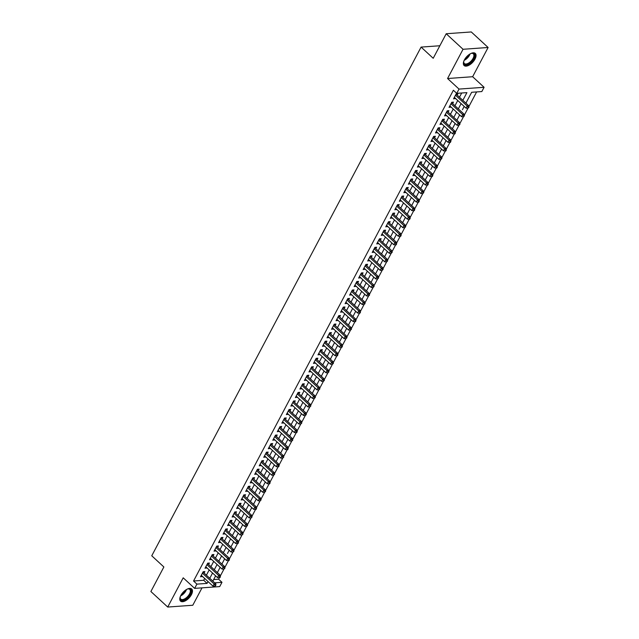 <?xml version="1.0" encoding="UTF-8"?>
<svg xmlns="http://www.w3.org/2000/svg" width="639" height="639" viewBox="0 0 639 639"><rect width="100%" height="100%" fill="white"/><g stroke="black" fill="none" stroke-linecap="round" stroke-linejoin="round"><path stroke-width="0.96" d="M191.42 594.677A8.243 4.106 132.7 0 0 191.724 588.998A8.243 4.106 132.7 0 0 180.845 595.436A8.243 4.106 132.7 0 0 180.541 601.115A8.243 4.106 132.7 0 0 191.42 594.677M474.993 59.1A8.243 4.106 132.7 0 0 475.296 53.42A8.243 4.106 132.7 0 0 464.417 59.858A8.243 4.106 132.7 0 0 464.114 65.537A8.243 4.106 132.7 0 0 474.993 59.1M213.658 579.565L218.618 579.214L221.981 582.321L219.72 586.586L194.647 588.383L196.908 584.118L207.076 583.391L208.042 581.562M439.848 45.752L421.093 47.094L151.755 555.786L163.872 566.977L150.884 591.514L167.722 607.05L192.794 605.253L202.004 587.856M421.093 47.094L433.21 58.285L446.206 33.747L471.278 31.95L488.116 47.486L463.043 49.283L447.564 78.517L459.018 89.077L484.09 87.287L481.83 91.553L471.662 92.28L465.903 103.159M447.564 78.517L472.636 76.72L488.116 47.486M472.636 76.72L484.09 87.287M218.618 579.214L219.401 577.72M220.351 575.931L223.922 569.181M224.872 567.392L228.442 560.651M229.393 558.861L232.963 552.112M233.906 550.323L237.484 543.581M238.427 541.792L241.997 535.043M242.948 533.253L246.518 526.512M247.469 524.715L251.039 517.973M251.99 516.184L255.56 509.443M256.503 507.646L260.073 500.904M261.024 499.115L264.594 492.365M265.544 490.576L269.115 483.835M270.065 482.046L273.636 475.296M274.578 473.507L278.149 466.766M279.099 464.976L282.67 458.227M283.62 456.438L287.191 449.696M288.141 447.899L291.711 441.158M292.662 439.368L296.232 432.627M297.175 430.83L300.745 424.088M301.696 422.299L305.266 415.55M306.217 413.76L309.787 407.019M310.738 405.23L314.308 398.48M315.251 396.691L318.821 389.95M319.772 388.161L323.342 381.411M324.292 379.622L327.863 372.88M328.813 371.083L332.384 364.342M333.326 362.553L336.897 355.811M337.847 354.014L341.418 347.273M342.368 345.483L345.939 338.734M346.889 336.945L350.46 330.203M351.41 328.414L354.98 321.665M355.923 319.875L359.493 313.134M360.444 311.345L364.014 304.595M364.965 302.806L368.535 296.065M369.486 294.267L373.056 287.526M373.999 285.737L377.569 278.995M378.52 277.198L382.09 270.457M383.041 268.668L386.611 261.918M387.561 260.129L391.132 253.387M392.074 251.598L395.653 244.849M396.595 243.06L400.166 236.318M401.116 234.529L404.687 227.78M405.637 225.99L409.208 219.249M410.158 217.452L413.729 210.71M414.671 208.921L418.241 202.18M419.192 200.382L422.762 193.641M423.713 191.852L427.283 185.102M428.234 183.313L431.804 176.572M432.747 174.782L436.317 168.033M437.268 166.244L440.838 159.502M441.789 157.713L445.359 150.964M446.31 149.175L449.88 142.433M450.822 140.636L454.401 133.894M455.343 132.105L458.914 125.364M459.864 123.567L463.435 116.825M464.385 115.036L467.956 108.287M468.906 106.497L476.622 91.928M446.206 33.747L463.043 49.283M204.105 573.063L204.895 571.57L203.202 571.697L200.486 576.817L202.371 576.33M208.626 564.533L209.416 563.039L207.715 563.159L205.007 568.279L206.892 567.799M213.138 555.994L213.929 554.5L212.236 554.62L209.528 559.748L211.413 559.261M217.659 547.463L218.45 545.97L216.757 546.089L214.049 551.209L215.934 550.73M222.18 538.925L222.971 537.431L221.278 537.551L218.562 542.671L220.447 542.191M226.701 530.394L227.492 528.9L225.799 529.02L223.083 534.14L224.968 533.653M231.214 521.855L232.005 520.362L230.312 520.481L227.604 525.601L229.489 525.122M235.735 513.317L236.526 511.831L234.832 511.951L232.125 517.071L234.01 516.584M240.256 504.786L241.047 503.292L239.353 503.412L236.638 508.532L238.523 508.053M244.777 496.247L245.568 494.754L243.874 494.882L241.159 500.002L243.044 499.514M249.29 487.717L250.081 486.223L248.387 486.343L245.68 491.463L247.565 490.984M253.811 479.178L254.602 477.684L252.908 477.804L250.2 482.932L252.085 482.445M258.332 470.647L259.122 469.154L257.429 469.274L254.713 474.394L256.606 473.914M262.853 462.109L263.643 460.615L261.95 460.735L259.234 465.855L261.119 465.376M267.374 453.578L268.164 452.085L266.463 452.204L263.755 457.324L265.64 456.837M271.887 445.04L272.677 443.546L270.984 443.666L268.276 448.786L270.161 448.306M276.407 436.509L277.198 435.015L275.505 435.135L272.797 440.255L274.682 439.768M280.928 427.97L281.719 426.477L280.026 426.596L277.31 431.716L279.195 431.237M285.449 419.432L286.24 417.938L284.547 418.066L281.831 423.186L283.716 422.699M289.962 410.901L290.753 409.407L289.06 409.527L286.352 414.647L288.237 414.168M294.483 402.362L295.274 400.869L293.581 400.988L290.873 406.116L292.758 405.629M299.004 393.832L299.795 392.338L298.101 392.458L295.386 397.578L297.271 397.099M303.525 385.293L304.316 383.799L302.622 383.919L299.907 389.047L301.792 388.56M308.038 376.762L308.829 375.269L307.135 375.389L304.428 380.509L306.313 380.021M312.559 368.224L313.35 366.73L311.656 366.85L308.949 371.97L310.834 371.491M317.08 359.693L317.871 358.199L316.177 358.319L313.461 363.439L315.354 362.952M321.601 351.154L322.391 349.661L320.698 349.781L317.982 354.901L319.867 354.421M326.122 342.616L326.912 341.122L325.211 341.25L322.503 346.37L324.388 345.883M330.635 334.085L331.425 332.592L329.732 332.711L327.024 337.831L328.909 337.352M335.156 325.547L335.946 324.053L334.253 324.173L331.545 329.301L333.43 328.813M339.676 317.016L340.467 315.522L338.774 315.642L336.058 320.762L337.943 320.283M344.197 308.477L344.988 306.984L343.295 307.103L340.579 312.231L342.464 311.744M348.71 299.947L349.501 298.453L347.808 298.573L345.1 303.693L346.985 303.206M353.231 291.408L354.022 289.914L352.329 290.034L349.621 295.154L351.506 294.675M357.752 282.877L358.543 281.384L356.85 281.503L354.134 286.623L356.027 286.136M362.273 274.339L363.064 272.845L361.37 272.965L358.655 278.085L360.54 277.606M366.794 265.8L367.585 264.306L365.883 264.434L363.176 269.554L365.061 269.067M371.307 257.269L372.098 255.776L370.404 255.896L367.697 261.016L369.582 260.536M375.828 248.731L376.619 247.237L374.925 247.357L372.21 252.485L374.103 251.998M380.349 240.2L381.14 238.706L379.446 238.826L376.73 243.946L378.615 243.467M384.87 231.661L385.66 230.168L383.967 230.288L381.251 235.416L383.136 234.928M389.383 223.131L390.173 221.637L388.48 221.757L385.772 226.877L387.657 226.39M393.904 214.592L394.694 213.099L393.001 213.218L390.293 218.338L392.178 217.859M398.424 206.062L399.215 204.568L397.522 204.688L394.806 209.808L396.691 209.32M402.945 197.523L403.736 196.029L402.043 196.149L399.327 201.269L401.212 200.79M407.458 188.984L408.249 187.491L406.556 187.618L403.848 192.738L405.733 192.251M411.979 180.454L412.77 178.96L411.077 179.08L408.369 184.2L410.254 183.72M416.5 171.915L417.291 170.421L415.598 170.541L412.882 175.669L414.775 175.182M421.021 163.384L421.812 161.891L420.119 162.01L417.403 167.13L419.288 166.651M425.542 154.846L426.333 153.352L424.631 153.472L421.924 158.6L423.809 158.113M430.055 146.315L430.846 144.821L429.152 144.941L426.445 150.061L428.33 149.574M434.576 137.776L435.367 136.283L433.673 136.403L430.966 141.523L432.851 141.043M439.097 129.246L439.888 127.752L438.194 127.872L435.478 132.992L437.364 132.505M443.618 120.707L444.409 119.213L442.715 119.333L439.999 124.453L441.884 123.974M448.131 112.168L448.921 110.675L447.228 110.803L444.52 115.923L446.405 115.435M452.652 103.638L453.442 102.144L451.749 102.264L449.041 107.384L450.926 106.905M468.778 97.735L471.478 92.639M465.935 103.183L466.957 101.178M464.178 106.425L462.436 109.708M456.893 120.252L457.915 118.247M452.372 128.79L453.394 126.778M447.851 137.321L448.882 135.316M443.338 145.86L444.361 143.855M438.817 154.398L439.84 152.386M434.296 162.929L435.319 160.924M432.539 166.172L430.806 169.455M425.262 179.998L426.285 177.993M420.742 188.537L421.764 186.524M416.221 197.068L417.243 195.063M411.7 205.606L412.722 203.593M407.187 214.137L408.209 212.132M402.666 222.676L403.688 220.671M400.909 225.918L399.167 229.201M393.624 239.745L394.646 237.74M389.103 248.283L390.133 246.271M384.59 256.814L385.613 254.809M380.069 265.353L381.092 263.34M375.548 273.883L376.571 271.879M371.027 282.422L372.058 280.409M366.514 290.953L367.537 288.948M361.993 299.491L363.016 297.478M357.473 308.03L358.495 306.017M352.952 316.561L353.974 314.556M348.439 325.099L349.461 323.086M343.918 333.63L344.94 331.625M339.397 342.169L340.419 340.156M334.876 350.699L335.898 348.694M330.355 359.238L331.385 357.225M325.842 367.768L326.864 365.764M321.321 376.307L322.344 374.294M316.8 384.846L317.823 382.833M312.279 393.376L313.31 391.372M307.766 401.915L308.789 399.902M303.245 410.446L304.268 408.441M298.725 418.984L299.747 416.971M294.204 427.515L295.226 425.51M289.691 436.054L290.713 434.041M285.17 444.584L286.192 442.579M280.649 453.123L281.671 451.11M276.128 461.654L277.15 459.649M271.607 470.192L272.637 468.187M267.094 478.731L268.116 476.718M262.573 487.261L263.595 485.257M260.816 490.504L259.075 493.787M253.531 504.331L254.562 502.326M249.018 512.869L250.041 510.857M244.497 521.4L245.52 519.395M239.976 529.939L240.999 527.926M235.456 538.469L236.478 536.464M230.935 547.008L231.965 545.003M229.185 550.251L227.444 553.534M221.901 564.077L222.923 562.072M218.402 570.603L217.38 572.616M462.836 100.331L466.925 92.623L456.757 93.35L453.386 90.243L193.545 581.011L203.705 580.276L204.672 578.455M206.405 575.188L209.193 569.916M210.918 566.649L213.714 561.385M215.439 558.119L218.226 552.847M219.96 549.58L222.747 544.316M224.481 541.049L227.268 535.778M228.994 532.511L231.789 527.239M233.515 523.98L236.31 518.708M238.035 515.441L240.823 510.17M242.556 506.911L245.344 501.639M247.077 498.372L249.865 493.1M251.59 489.833L254.386 484.57M256.111 481.303L258.899 476.031M260.632 472.764L263.42 467.5M265.153 464.233L267.941 458.962M269.666 455.695L272.462 450.423M274.187 447.164L276.983 441.892M278.708 438.626L281.495 433.354M283.229 430.095L286.016 424.823M287.75 421.556L290.537 416.285M292.263 413.018L295.058 407.754M296.784 404.487L299.571 399.215M301.304 395.948L304.092 390.685M305.825 387.418L308.613 382.146M310.338 378.879L313.134 373.607M314.859 370.348L317.647 365.077M319.38 361.81L322.168 356.538M323.901 353.279L326.689 348.007M328.414 344.74L331.21 339.469M332.935 336.202L335.731 330.938M337.456 327.671L340.244 322.399M341.977 319.133L344.764 313.869M346.498 310.602L349.285 305.33M351.011 302.063L353.806 296.8M355.532 293.533L358.319 288.261M360.053 284.994L362.84 279.722M364.573 276.463L367.361 271.192M369.086 267.925L371.882 262.653M373.607 259.386L376.395 254.122M378.128 250.855L380.916 245.584M382.649 242.317L385.437 237.053M387.162 233.786L389.958 228.514M391.683 225.248L394.479 219.984M396.204 216.717L398.992 211.445M400.725 208.178L403.513 202.906M405.246 199.648L408.033 194.376M409.759 191.109L412.554 185.837M414.28 182.57L417.067 177.307M418.801 174.04L421.588 168.768M423.322 165.501L426.109 160.237M427.834 156.97L430.63 151.699M432.355 148.432L435.143 143.168M436.876 139.901L439.664 134.629M441.397 131.362L444.185 126.091M445.91 122.832L448.706 117.56M450.431 114.293L453.227 109.021M454.952 105.754L457.74 100.491M459.473 97.224L461.709 92.99M457.173 95.099L457.963 93.606L456.27 93.733L453.554 98.853L455.439 98.366M194.647 588.383L183.201 577.816L167.722 607.05M193.545 581.011L196.908 584.118M456.757 93.35L459.018 89.077M214.696 582.84L221.981 582.321M459.657 114.956L456.869 120.228M455.136 123.495L452.348 128.766M450.615 132.033L447.827 137.297M446.102 140.564L443.306 145.836M441.581 149.103L438.793 154.366M437.06 157.633L434.272 162.905M428.026 174.703L425.231 179.974M423.505 183.241L420.718 188.513M418.984 191.772L416.197 197.044M414.463 200.311L411.676 205.582M409.95 208.849L407.155 214.113M405.43 217.38L402.634 222.652M396.388 234.449L393.6 239.721M391.867 242.988L389.079 248.259M387.354 251.518L384.558 256.79M382.833 260.057L380.045 265.329M378.312 268.588L375.524 273.859M373.791 277.126L371.003 282.398M369.278 285.665L366.482 290.929M364.757 294.196L361.97 299.467M360.236 302.734L357.449 307.998M355.715 311.265L352.928 316.537M351.202 319.804L348.407 325.075M346.681 328.334L343.886 333.606M342.161 336.873L339.373 342.145M337.64 345.403L334.852 350.675M333.119 353.942L330.331 359.214M328.606 362.481L325.81 367.744M324.085 371.011L321.297 376.283M319.564 379.55L316.776 384.814M315.043 388.081L312.255 393.352M310.53 396.619L307.734 401.891M306.009 405.15L303.213 410.422M301.488 413.689L298.701 418.96M296.967 422.219L294.18 427.491M292.446 430.758L289.659 436.03M287.933 439.297L285.138 444.56M283.412 447.827L280.625 453.099M278.892 456.366L276.104 461.63M274.371 464.896L271.583 470.168M269.858 473.435L267.062 478.707M265.337 481.966L262.549 487.237M256.295 499.035L253.507 504.307M251.782 507.574L248.986 512.845M247.261 516.112L244.465 521.376M242.74 524.643L239.952 529.915M238.219 533.182L235.432 538.445M233.698 541.712L230.911 546.984M224.664 558.782L221.877 564.053M220.143 567.32L217.356 572.592M215.623 575.851L212.835 581.123M209.768 578.295L212.563 573.023M214.289 569.756L217.076 564.493M218.81 561.226L221.597 555.954M223.331 552.687L226.118 547.423M227.843 544.156L230.639 538.885M232.364 535.618L235.152 530.354M236.885 527.087L239.673 521.815M241.406 518.548L244.194 513.277M245.919 510.018L248.715 504.746M250.44 501.479L253.236 496.207M254.961 492.941L257.749 487.677M259.482 484.41L262.27 479.138M263.995 475.871L266.79 470.608M268.516 467.341L271.311 462.069M273.037 458.802L275.824 453.538M277.558 450.271L280.345 445M282.079 441.733L284.866 436.461M286.591 433.202L289.387 427.93M291.112 424.663L293.9 419.392M295.633 416.125L298.421 410.861M300.154 407.594L302.942 402.322M304.667 399.055L307.463 393.792M309.188 390.525L311.984 385.253M313.709 381.986L316.497 376.722M318.23 373.456L321.018 368.184M322.751 364.917L325.539 359.645M327.264 356.386L330.059 351.115M331.785 347.848L334.572 342.576M336.306 339.309L339.093 334.045M340.827 330.778L343.614 325.507M345.34 322.24L348.135 316.976M349.86 313.709L352.648 308.437M354.381 305.17L357.169 299.907M358.902 296.64L361.69 291.368M363.415 288.101L366.211 282.829M367.936 279.57L370.732 274.299M372.457 271.032L375.245 265.76M376.978 262.501L379.766 257.229M381.499 253.963L384.287 248.691M386.012 245.424L388.808 240.16M390.533 236.893L393.32 231.622M395.054 228.355L397.841 223.091M399.575 219.824L402.362 214.552M404.088 211.285L406.883 206.014M408.609 202.755L411.396 197.483M413.129 194.216L415.917 188.944M417.65 185.685L420.438 180.414M422.163 177.147L424.959 171.875M426.684 168.608L429.48 163.344M431.205 160.077L433.993 154.806M435.726 151.539L438.514 146.275M440.247 143.008L443.035 137.736M444.76 134.47L447.556 129.198M449.281 125.939L452.069 120.667M453.802 117.4L456.589 112.129M458.323 108.87L461.11 103.598M203.705 580.276L207.076 583.391M454.153 97.719L455.248 98.725M449.64 106.258L450.735 107.264M445.119 114.788L446.214 115.803M440.598 123.327L441.693 124.333M436.078 131.858L437.172 132.872M431.565 140.396L432.659 141.403M427.044 148.927L428.138 149.941M422.523 157.466L423.617 158.472M418.002 165.996L419.096 167.011M413.481 174.535L414.583 175.541M408.968 183.073L410.062 184.08M404.447 191.604L405.541 192.619M399.926 200.143L401.02 201.149M395.405 208.673L396.499 209.688M390.892 217.212L391.987 218.218M386.371 225.743L387.466 226.757M381.85 234.281L382.945 235.288M377.329 242.812L378.424 243.826M372.817 251.351L373.911 252.357M368.296 259.889L369.39 260.896M363.775 268.42L364.869 269.434M359.254 276.959L360.348 277.965M354.733 285.489L355.835 286.504M350.22 294.028L351.314 295.034M345.699 302.559L346.793 303.573M341.178 311.097L342.272 312.104M336.657 319.628L337.751 320.642M332.144 328.166L333.238 329.173M327.623 336.697L328.718 337.712M323.102 345.236L324.197 346.25M318.581 353.774L319.676 354.781M314.061 362.305L315.163 363.319M309.548 370.844L310.642 371.85M305.027 379.374L306.121 380.389M300.506 387.913L301.6 388.919M295.985 396.444L297.079 397.458M291.472 404.982L292.566 405.989M286.951 413.513L288.045 414.527M282.43 422.052L283.524 423.066M277.909 430.59L279.003 431.597M273.396 439.121L274.49 440.135M268.875 447.659L269.97 448.666M264.354 456.19L265.449 457.204M259.833 464.729L260.928 465.735M255.312 473.259L256.415 474.274M250.8 481.798L251.894 482.804M246.279 490.329L247.373 491.343M241.758 498.867L242.852 499.882M237.237 507.406L238.331 508.412M232.724 515.937L233.818 516.951M228.203 524.475L229.297 525.482M223.682 533.006L224.776 534.02M219.161 541.545L220.255 542.551M214.648 550.075L215.742 551.09M210.127 558.614L211.221 559.62M205.606 567.144L206.701 568.159M201.085 575.683L202.18 576.697M455.479 95.227L467.197 106.034L466.071 108.167L454.345 97.36M456.19 93.877L456.414 94.308A1.054 0.807 -94.1 0 0 456.629 94.604L468.89 105.914L467.197 106.034L468.243 107.448L467.788 108.303L468.922 107.4L468.243 107.448M468.922 107.4L468.89 105.914M466.071 108.167L467.788 108.303M470.727 53.58A7.133 3.554 -47.3 0 1 471.63 53.309A7.133 3.554 -47.3 0 1 473.739 58.652A7.133 3.554 -47.3 0 1 467.269 64.507A7.133 3.554 -47.3 0 1 463.706 61.887A7.133 3.554 -47.3 0 1 463.906 60.969M463.746 61.616A6.606 3.291 132.7 0 0 464.353 63.525A6.606 3.291 132.7 0 0 473.068 58.373A6.606 3.291 132.7 0 0 473.307 53.82A6.606 3.291 132.7 0 0 471.358 53.372M463.778 65.146A8.187 4.082 132.7 0 0 474.418 58.604A8.187 4.082 132.7 0 0 474.873 53.117M187.147 589.158A7.133 3.554 -47.3 0 1 188.05 588.886A7.133 3.554 -47.3 0 1 190.901 592.417A7.133 3.554 -47.3 0 1 185.238 599.382A7.133 3.554 -47.3 0 1 180.134 597.465A7.133 3.554 -47.3 0 1 180.334 596.546M180.174 597.193A6.606 3.291 132.7 0 0 180.781 599.102A6.606 3.291 132.7 0 0 184.927 598.719A6.606 3.291 132.7 0 0 189.543 593.847A6.606 3.291 132.7 0 0 189.735 589.398A6.606 3.291 132.7 0 0 187.786 588.95M180.206 600.716A8.187 4.082 132.7 0 0 185.19 600.101A8.187 4.082 132.7 0 0 191.301 588.695M450.958 103.758L462.676 114.573L461.55 116.705L449.832 105.89M451.669 102.408L451.893 102.847A1.054 0.807 -94.1 0 0 452.116 103.143L464.369 114.453L462.676 114.573L463.722 115.986L463.275 116.833L464.401 115.939L463.722 115.986M464.401 115.939L464.369 114.453M461.55 116.705L463.275 116.833M446.437 112.296L458.163 123.103L457.029 125.244L445.311 114.429M447.156 110.946L447.38 111.378A1.054 0.807 -94.1 0 0 447.596 111.673L459.856 122.984L458.163 123.103L459.201 124.517L458.754 125.372L459.88 124.469L459.201 124.517M459.88 124.469L459.856 122.984M457.029 125.244L458.754 125.372M441.924 120.827L453.642 131.642L452.508 133.775L440.79 122.96M442.635 119.477L442.859 119.916A1.054 0.807 -94.1 0 0 443.075 120.212L455.335 131.522L453.642 131.642L454.688 133.056L454.233 133.91L454.912 133.863L455.359 133.008L454.688 133.056M455.359 133.008L455.335 131.522M452.508 133.775L454.233 133.91M437.403 129.366L449.121 140.181L447.995 142.313L436.269 131.498M438.114 128.016L438.338 128.455A1.054 0.807 -94.1 0 0 438.554 128.743L450.814 140.053L449.121 140.181L450.168 141.586L449.712 142.441L450.391 142.393L450.846 141.538L450.168 141.586M450.846 141.538L450.814 140.053M447.995 142.313L449.712 142.441M432.883 137.896L444.6 148.711L443.474 150.844L431.756 140.029M433.593 136.546L433.817 136.986A1.054 0.807 -94.1 0 0 434.041 137.281L446.294 148.591L444.6 148.711L445.647 150.125L445.191 150.98L445.87 150.932L446.326 150.077L445.647 150.125M446.326 150.077L446.294 148.591M443.474 150.844L445.191 150.98M428.362 146.435L440.079 157.25L438.953 159.383L427.235 148.567M429.081 145.085L429.296 145.524A1.054 0.807 -94.1 0 0 429.52 145.812L441.781 157.122L440.079 157.25L441.126 158.656L440.678 159.51L441.805 158.608L441.126 158.656M441.805 158.608L441.781 157.122M438.953 159.383L440.678 159.51M423.841 154.965L435.566 165.781L434.432 167.913L422.714 157.106M424.56 153.624L424.783 154.055A1.054 0.807 -94.1 0 0 424.999 154.35L437.26 165.661L435.566 165.781L436.605 167.194L436.157 168.049L436.836 168.001L437.284 167.146L436.605 167.194M437.284 167.146L437.26 165.661M434.432 167.913L436.157 168.049M419.328 163.504L431.045 174.319L429.911 176.452L418.194 165.637M420.039 162.154L420.262 162.594A1.054 0.807 -94.1 0 0 420.478 162.889L432.739 174.199L431.045 174.319L432.092 175.733L431.637 176.58L432.315 176.532L432.771 175.677L432.092 175.733M432.771 175.677L432.739 174.199M429.911 176.452L431.637 176.58M414.807 172.035L426.525 182.85L425.398 184.983L413.673 174.175M415.518 170.693L415.741 171.124A1.054 0.807 -94.1 0 0 415.965 171.42L428.218 182.73L426.525 182.85L427.571 184.264L427.116 185.118L427.795 185.07L428.25 184.216L427.571 184.264M428.25 184.216L428.218 182.73M425.398 184.983L427.116 185.118M410.286 180.573L422.004 191.388L420.877 193.521L409.16 182.706M411.005 179.224L411.22 179.663A1.054 0.807 -94.1 0 0 411.444 179.958L423.697 191.269L422.004 191.388L423.05 192.802L422.603 193.649L423.729 192.754L423.05 192.802M423.729 192.754L423.697 191.269M420.877 193.521L422.603 193.649M405.765 189.112L417.491 199.919L416.356 202.06L404.639 191.245M406.484 187.762L406.708 188.193A1.054 0.807 -94.1 0 0 406.923 188.489L419.184 199.799L417.491 199.919L418.529 201.333L418.082 202.188L418.761 202.14L419.208 201.285L418.529 201.333M419.208 201.285L419.184 199.799M416.356 202.06L418.082 202.188M401.252 197.643L412.97 208.458L411.836 210.59L400.118 199.775M401.963 196.293L402.187 196.732A1.054 0.807 -94.1 0 0 402.402 197.028L414.663 208.338L412.97 208.458L414.016 209.872L413.561 210.726L414.24 210.678L414.687 209.824L414.016 209.872M414.687 209.824L414.663 208.338M411.836 210.59L413.561 210.726M396.731 206.181L408.449 216.996L407.323 219.129L395.597 208.314M397.442 204.831L397.666 205.271A1.054 0.807 -94.1 0 0 397.881 205.558L410.142 216.869L408.449 216.996L409.495 218.402L409.04 219.257L409.719 219.209L410.174 218.354L409.495 218.402M410.174 218.354L410.142 216.869M407.323 219.129L409.04 219.257M392.21 214.712L403.928 225.527L402.802 227.66L391.084 216.845M392.921 213.362L393.145 213.801A1.054 0.807 -94.1 0 0 393.368 214.097L405.621 225.407L403.928 225.527L404.974 226.941L404.527 227.796L405.653 226.893L404.974 226.941M405.653 226.893L405.621 225.407M402.802 227.66L404.527 227.796M387.689 223.251L399.415 234.066L398.281 236.198L386.563 225.383M388.408 221.901L388.632 222.34A1.054 0.807 -94.1 0 0 388.847 222.628L401.108 233.938L399.415 234.066L400.453 235.471L400.006 236.326L400.685 236.278L401.132 235.424L400.453 235.471M401.132 235.424L401.108 233.938M398.281 236.198L400.006 236.326M383.168 231.781L394.894 242.596L393.76 244.729L382.042 233.922M383.887 230.439L384.111 230.871A1.054 0.807 -94.1 0 0 384.327 231.166L396.587 242.477L394.894 242.596L395.94 244.01L395.485 244.865L396.164 244.817L396.611 243.962L395.94 244.01M396.611 243.962L396.587 242.477M393.76 244.729L395.485 244.865M378.655 240.32L390.373 251.135L389.247 253.268L377.521 242.453M379.366 238.97L379.59 239.409A1.054 0.807 -94.1 0 0 379.806 239.697L392.066 251.015L390.373 251.135L391.419 252.541L390.964 253.395L392.098 252.493L391.419 252.541M392.098 252.493L392.066 251.015M389.247 253.268L390.964 253.395M374.134 248.851L385.852 259.666L384.726 261.798L373.008 250.991M374.845 247.509L375.069 247.94A1.054 0.807 -94.1 0 0 375.293 248.236L387.546 259.546L385.852 259.666L386.899 261.079L386.443 261.934L387.577 261.031L386.899 261.079M387.577 261.031L387.546 259.546M384.726 261.798L386.443 261.934M369.614 257.389L381.331 268.204L380.205 270.337L368.487 259.522M370.332 256.039L370.548 256.479A1.054 0.807 -94.1 0 0 370.772 256.774L383.033 268.084L381.331 268.204L382.378 269.618L381.93 270.465L383.057 269.57L382.378 269.618M383.057 269.57L383.033 268.084M380.205 270.337L381.93 270.465M365.093 265.928L376.818 276.735L375.684 278.876L363.966 268.06M365.812 264.578L366.035 265.009A1.054 0.807 -94.1 0 0 366.251 265.305L378.512 276.615L376.818 276.735L377.857 278.149L377.409 279.003L378.536 278.101L377.857 278.149M378.536 278.101L378.512 276.615M375.684 278.876L377.409 279.003M360.58 274.458L372.297 285.274L371.163 287.406L359.445 276.591M361.291 273.109L361.514 273.548A1.054 0.807 -94.1 0 0 361.73 273.843L373.991 285.154L372.297 285.274L373.344 286.687L372.888 287.542L374.023 286.639L373.344 286.687M374.023 286.639L373.991 285.154M371.163 287.406L372.888 287.542M356.059 282.997L367.776 293.812L366.65 295.945L354.925 285.13M356.77 281.647L356.993 282.087A1.054 0.807 -94.1 0 0 357.217 282.374L369.47 293.684L367.776 293.812L368.823 295.218L368.368 296.073L369.502 295.17L368.823 295.218M369.502 295.17L369.47 293.684M366.65 295.945L368.368 296.073M351.538 291.528L363.256 302.343L362.129 304.476L350.412 293.66M352.249 290.178L352.472 290.617A1.054 0.807 -94.1 0 0 352.696 290.913L364.949 302.223L363.256 302.343L364.302 303.757L363.855 304.611L364.981 303.709L364.302 303.757M364.981 303.709L364.949 302.223M362.129 304.476L363.855 304.611M347.017 300.066L358.743 310.881L357.608 313.014L345.891 302.199M347.736 298.717L347.959 299.156A1.054 0.807 -94.1 0 0 348.175 299.443L360.436 310.754L358.743 310.881L359.781 312.287L359.334 313.142L360.013 313.094L360.46 312.239L359.781 312.287M360.46 312.239L360.436 310.754M357.608 313.014L359.334 313.142M342.504 308.597L354.222 319.412L353.087 321.545L341.37 310.738M343.215 307.255L343.439 307.686A1.054 0.807 -94.1 0 0 343.654 307.982L355.915 319.292L354.222 319.412L355.268 320.826L354.813 321.681L355.492 321.633L355.939 320.778L355.268 320.826M355.939 320.778L355.915 319.292M353.087 321.545L354.813 321.681M337.983 317.136L349.701 327.951L348.574 330.083L336.849 319.268M338.694 315.786L338.918 316.225A1.054 0.807 -94.1 0 0 339.133 316.513L351.394 327.831L349.701 327.951L350.747 329.357L350.292 330.211L351.426 329.309L350.747 329.357M351.426 329.309L351.394 327.831M348.574 330.083L350.292 330.211M333.462 325.666L345.18 336.481L344.054 338.614L332.336 327.807M334.173 324.324L334.397 324.756A1.054 0.807 -94.1 0 0 334.62 325.051L346.873 336.362L345.18 336.481L346.226 337.895L345.771 338.75L346.905 337.847L346.226 337.895M346.905 337.847L346.873 336.362M344.054 338.614L345.771 338.75M328.941 334.205L340.659 345.02L339.533 347.153L327.815 336.338M329.66 332.855L329.876 333.294A1.054 0.807 -94.1 0 0 330.099 333.59L342.36 344.9L340.659 345.02L341.705 346.434L341.258 347.281L341.937 347.233L342.384 346.386L341.705 346.434M342.384 346.386L342.36 344.9M339.533 347.153L341.258 347.281M324.42 342.744L336.146 353.551L335.012 355.691L323.294 344.876M325.139 341.394L325.363 341.825A1.054 0.807 -94.1 0 0 325.578 342.121L337.839 353.431L336.146 353.551L337.192 354.964L336.737 355.819L337.416 355.771L337.863 354.917L337.192 354.964M337.863 354.917L337.839 353.431M335.012 355.691L336.737 355.819M319.907 351.274L331.625 362.089L330.499 364.222L318.773 353.407M320.618 349.924L320.842 350.364A1.054 0.807 -94.1 0 0 321.058 350.659L333.318 361.97L331.625 362.089L332.671 363.503L332.216 364.358L333.35 363.455L332.671 363.503M333.35 363.455L333.318 361.97M330.499 364.222L332.216 364.358M315.386 359.813L327.104 370.628L325.978 372.761L314.252 361.946M316.097 358.463L316.321 358.894A1.054 0.807 -94.1 0 0 316.545 359.19L328.797 370.5L327.104 370.628L328.15 372.034L327.695 372.888L328.829 371.986L328.15 372.034M328.829 371.986L328.797 370.5M325.978 372.761L327.695 372.888M310.866 368.344L322.583 379.159L321.457 381.291L309.739 370.476M311.584 366.994L311.8 367.433A1.054 0.807 -94.1 0 0 312.024 367.729L324.277 379.039L322.583 379.159L323.63 380.572L323.182 381.427L324.308 380.524L323.63 380.572M324.308 380.524L324.277 379.039M321.457 381.291L323.182 381.427M306.345 376.882L318.07 387.697L316.936 389.83L305.218 379.015M307.063 375.532L307.287 375.972A1.054 0.807 -94.1 0 0 307.503 376.259L319.764 387.569L318.07 387.697L319.109 389.103L318.661 389.958L319.788 389.055L319.109 389.103M319.788 389.055L319.764 387.569M316.936 389.83L318.661 389.958M301.832 385.413L313.549 396.228L312.415 398.361L300.697 387.553M302.543 384.071L302.766 384.502A1.054 0.807 -94.1 0 0 302.982 384.798L315.243 396.108L313.549 396.228L314.596 397.642L314.14 398.496L315.275 397.594L314.596 397.642M315.275 397.594L315.243 396.108M312.415 398.361L314.14 398.496M297.311 393.951L309.028 404.767L307.902 406.899L296.176 396.084M298.022 392.602L298.245 393.041A1.054 0.807 -94.1 0 0 298.461 393.328L310.722 404.647L309.028 404.767L310.075 406.172L309.619 407.027L310.754 406.124L310.075 406.172M310.754 406.124L310.722 404.647M307.902 406.899L309.619 407.027M292.79 402.482L304.507 413.297L303.381 415.43L291.664 404.623M293.501 401.14L293.724 401.572A1.054 0.807 -94.1 0 0 293.948 401.867L306.201 413.177L304.507 413.297L305.554 414.711L305.107 415.566L306.233 414.663L305.554 414.711M306.233 414.663L306.201 413.177M303.381 415.43L305.107 415.566M288.269 411.021L299.995 421.836L298.86 423.969L287.143 413.153M288.988 409.671L289.211 410.11A1.054 0.807 -94.1 0 0 289.427 410.406L301.688 421.716L299.995 421.836L301.033 423.25L300.586 424.096L301.712 423.202L301.033 423.25M301.712 423.202L301.688 421.716M298.86 423.969L300.586 424.096M283.756 419.559L295.474 430.366L294.339 432.507L282.622 421.692M284.467 418.21L284.69 418.641A1.054 0.807 -94.1 0 0 284.906 418.936L297.167 430.247L295.474 430.366L296.52 431.78L296.065 432.635L296.744 432.587L297.191 431.732L296.52 431.78M297.191 431.732L297.167 430.247M294.339 432.507L296.065 432.635M279.235 428.09L290.953 438.905L289.826 441.038L278.101 430.223M279.946 426.74L280.17 427.179A1.054 0.807 -94.1 0 0 280.385 427.475L292.646 438.785L290.953 438.905L291.999 440.319L291.544 441.174L292.678 440.271L291.999 440.319M292.678 440.271L292.646 438.785M289.826 441.038L291.544 441.174M274.714 436.629L286.432 447.444L285.306 449.576L273.588 438.761M275.425 435.279L275.649 435.71A1.054 0.807 -94.1 0 0 275.872 436.006L288.125 447.316L286.432 447.444L287.478 448.85L287.023 449.704L287.702 449.656L288.157 448.802L287.478 448.85M288.157 448.802L288.125 447.316M285.306 449.576L287.023 449.704M270.193 445.159L281.911 455.974L280.785 458.107L269.067 447.292M270.912 443.809L271.128 444.249A1.054 0.807 -94.1 0 0 271.351 444.544L283.612 455.855L281.911 455.974L282.957 457.388L282.51 458.243L283.636 457.34L282.957 457.388M283.636 457.34L283.612 455.855M280.785 458.107L282.51 458.243M265.672 453.698L277.398 464.513L276.264 466.646L264.546 455.831M266.391 452.348L266.615 452.787A1.054 0.807 -94.1 0 0 266.83 453.075L279.091 464.385L277.398 464.513L278.444 465.919L277.989 466.774L278.668 466.726L279.115 465.871L278.444 465.919M279.115 465.871L279.091 464.385M276.264 466.646L277.989 466.774M261.159 462.229L272.877 473.044L271.743 475.176L260.025 464.361M261.87 460.887L262.094 461.318A1.054 0.807 -94.1 0 0 262.309 461.614L274.57 472.924L272.877 473.044L273.923 474.457L273.468 475.312L274.602 474.41L273.923 474.457M274.602 474.41L274.57 472.924M271.743 475.176L273.468 475.312M256.638 470.767L268.356 481.582L267.23 483.715L255.504 472.9M257.349 469.417L257.573 469.857A1.054 0.807 -94.1 0 0 257.797 470.144L270.049 481.463L268.356 481.582L269.402 482.988L268.947 483.843L269.626 483.795L270.081 482.94L269.402 482.988M270.081 482.94L270.049 481.463M267.23 483.715L268.947 483.843M252.117 479.298L263.835 490.113L262.709 492.246L250.991 481.439M252.836 477.956L253.052 478.387A1.054 0.807 -94.1 0 0 253.276 478.683L265.528 489.993L263.835 490.113L264.881 491.527L264.434 492.381L265.56 491.479L264.881 491.527M265.56 491.479L265.528 489.993M262.709 492.246L264.434 492.381M247.597 487.837L259.322 498.652L258.188 500.784L246.47 489.969M248.315 486.487L248.539 486.926A1.054 0.807 -94.1 0 0 248.755 487.222L261.016 498.532L259.322 498.652L260.361 500.065L259.913 500.912L261.039 500.017L260.361 500.065M261.039 500.017L261.016 498.532M258.188 500.784L259.913 500.912M243.084 496.375L254.801 507.182L253.667 509.323L241.949 498.508M243.794 495.025L244.018 495.457A1.054 0.807 -94.1 0 0 244.234 495.752L256.495 507.062L254.801 507.182L255.848 508.596L255.392 509.451L256.071 509.403L256.519 508.548L255.848 508.596M256.519 508.548L256.495 507.062M253.667 509.323L255.392 509.451M238.563 504.906L250.28 515.721L249.154 517.854L237.428 507.039M239.274 503.556L239.497 503.995A1.054 0.807 -94.1 0 0 239.713 504.291L251.974 515.601L250.28 515.721L251.327 517.135L250.871 517.989L252.006 517.087L251.327 517.135M252.006 517.087L251.974 515.601M249.154 517.854L250.871 517.989M234.042 513.444L245.759 524.26L244.633 526.392L232.916 515.577M234.753 512.095L234.976 512.526A1.054 0.807 -94.1 0 0 235.2 512.821L247.453 524.132L245.759 524.26L246.806 525.665L246.358 526.52L247.485 525.617L246.806 525.665M247.485 525.617L247.453 524.132M244.633 526.392L246.358 526.52M229.521 521.975L241.246 532.79L240.112 534.923L228.395 524.108M230.24 520.625L230.463 521.065A1.054 0.807 -94.1 0 0 230.679 521.36L242.94 532.67L241.246 532.79L242.285 534.204L241.838 535.059L242.964 534.156L242.285 534.204M242.964 534.156L242.94 532.67M240.112 534.923L241.838 535.059M225.008 530.514L236.726 541.329L235.591 543.462L223.874 532.646M225.719 529.164L225.942 529.603A1.054 0.807 -94.1 0 0 226.158 529.891L238.419 541.201L236.726 541.329L237.772 542.735L237.317 543.589L237.996 543.541L238.443 542.687L237.772 542.735M238.443 542.687L238.419 541.201M235.591 543.462L237.317 543.589M220.487 539.044L232.205 549.859L231.078 551.992L219.353 541.177M221.198 537.703L221.421 538.134A1.054 0.807 -94.1 0 0 221.637 538.429L233.898 549.74L232.205 549.859L233.251 551.273L232.796 552.128L233.93 551.225L233.251 551.273M233.93 551.225L233.898 549.74M231.078 551.992L232.796 552.128M215.966 547.583L227.684 558.398L226.557 560.531L214.84 549.716M216.677 546.233L216.901 546.672A1.054 0.807 -94.1 0 0 217.124 546.96L229.377 558.278L227.684 558.398L228.73 559.804L228.275 560.659L228.954 560.611L229.409 559.756L228.73 559.804M229.409 559.756L229.377 558.278M226.557 560.531L228.275 560.659M211.445 556.114L223.163 566.929L222.037 569.061L210.319 558.254M212.164 554.772L212.38 555.203A1.054 0.807 -94.1 0 0 212.603 555.499L224.864 566.809L223.163 566.929L224.209 568.343L223.762 569.197L224.888 568.295L224.209 568.343M224.888 568.295L224.864 566.809M222.037 569.061L223.762 569.197M206.924 564.652L218.65 575.467L217.516 577.6L205.798 566.785M207.643 563.302L207.867 563.742A1.054 0.807 -94.1 0 0 208.082 564.037L220.343 575.348L218.65 575.467L219.688 576.881L219.241 577.728L219.92 577.68L220.367 576.833L219.688 576.881M220.367 576.833L220.343 575.348M217.516 577.6L219.241 577.728M202.411 573.191L214.129 583.998L212.995 586.139L201.277 575.324M203.122 571.841L203.346 572.272A1.054 0.807 -94.1 0 0 203.561 572.568L215.822 583.878L214.129 583.998L215.175 585.412L214.72 586.267L215.854 585.364L215.175 585.412M215.854 585.364L215.822 583.878M212.995 586.139L214.72 586.267M455.942 94.348L456.414 94.308M455.775 94.668L456.629 94.604M470.088 53.916A6.606 3.291 -47.3 0 1 469.553 55.13A6.606 3.291 -47.3 0 1 464.194 60.314M464.633 59.467A6.39 3.179 132.7 0 0 469.082 54.834A6.39 3.179 132.7 0 0 469.29 54.427M186.516 589.493A6.606 3.291 -47.3 0 1 181.42 595.476A6.606 3.291 -47.3 0 1 180.621 595.883M181.061 595.045A6.39 3.179 132.7 0 0 181.101 595.021A6.39 3.179 132.7 0 0 185.709 590.005M451.422 102.879L451.893 102.847M451.254 103.198L452.116 103.143M446.909 111.418L447.38 111.378M446.733 111.737L447.596 111.673M442.388 119.948L442.859 119.916M442.212 120.268L443.075 120.212M437.867 128.487L438.338 128.455M437.699 128.806L438.554 128.743M433.346 137.018L433.817 136.986M433.178 137.345L434.041 137.281M428.825 145.556L429.296 145.524M428.657 145.876L429.52 145.812M424.312 154.087L424.783 154.055M424.136 154.414L424.999 154.35M419.791 162.625L420.262 162.594M419.623 162.945L420.478 162.889M415.27 171.164L415.741 171.124M415.102 171.484L415.965 171.42M410.749 179.695L411.22 179.663M410.581 180.014L411.444 179.958M406.236 188.233L406.708 188.193M406.061 188.553L406.923 188.489M401.715 196.764L402.187 196.732M401.54 197.084L402.402 197.028M397.194 205.303L397.666 205.271M397.027 205.622L397.881 205.558M392.673 213.833L393.145 213.801M392.506 214.161L393.368 214.097M388.153 222.372L388.632 222.34M387.985 222.691L388.847 222.628M383.64 230.903L384.111 230.871M383.464 231.23L384.327 231.166M379.119 239.441L379.59 239.409M378.951 239.761L379.806 239.697M374.598 247.98L375.069 247.94M374.43 248.299L375.293 248.236M370.077 256.511L370.548 256.479M369.909 256.83L370.772 256.774M365.564 265.049L366.035 265.009M365.388 265.369L366.251 265.305M361.043 273.58L361.514 273.548M360.875 273.899L361.73 273.843M356.522 282.118L356.993 282.087M356.354 282.438L357.217 282.374M352.001 290.649L352.472 290.617M351.833 290.977L352.696 290.913M347.488 299.188L347.959 299.156M347.312 299.507L348.175 299.443M342.967 307.718L343.439 307.686M342.792 308.046L343.654 307.982M338.446 316.257L338.918 316.225M338.279 316.577L339.133 316.513M333.925 324.796L334.397 324.756M333.758 325.115L334.62 325.051M329.404 333.326L329.876 333.294M329.237 333.646L330.099 333.59M324.892 341.865L325.363 341.825M324.716 342.184L325.578 342.121M320.371 350.396L320.842 350.364M320.203 350.715L321.058 350.659M315.85 358.934L316.321 358.894M315.682 359.254L316.545 359.19M311.329 367.465L311.8 367.433M311.161 367.792L312.024 367.729M306.816 376.004L307.287 375.972M306.64 376.323L307.503 376.259M302.295 384.534L302.766 384.502M302.127 384.862L302.982 384.798M297.774 393.073L298.245 393.041M297.606 393.392L298.461 393.328M293.253 401.604L293.724 401.572M293.085 401.931L293.948 401.867M288.74 410.142L289.211 410.11M288.564 410.462L289.427 410.406M284.219 418.681L284.69 418.641M284.043 419L284.906 418.936M279.698 427.211L280.17 427.179M279.531 427.531L280.385 427.475M275.177 435.75L275.649 435.71M275.01 436.07L275.872 436.006M270.656 444.281L271.128 444.249M270.489 444.608L271.351 444.544M266.143 452.819L266.615 452.787M265.968 453.139L266.83 453.075M261.623 461.35L262.094 461.318M261.455 461.677L262.309 461.614M257.102 469.889L257.573 469.857M256.934 470.208L257.797 470.144M252.581 478.419L253.052 478.387M252.413 478.747L253.276 478.683M248.068 486.958L248.539 486.926M247.892 487.277L248.755 487.222M243.547 495.497L244.018 495.457M243.379 495.816L244.234 495.752M239.026 504.027L239.497 503.995M238.858 504.347L239.713 504.291M234.505 512.566L234.976 512.526M234.337 512.885L235.2 512.821M229.992 521.097L230.463 521.065M229.816 521.424L230.679 521.36M225.471 529.635L225.942 529.603M225.295 529.955L226.158 529.891M220.95 538.166L221.421 538.134M220.782 538.493L221.637 538.429M216.429 546.704L216.901 546.672M216.262 547.024L217.124 546.96M211.908 555.235L212.38 555.203M211.741 555.563L212.603 555.499M207.395 563.774L207.867 563.742M207.22 564.093L208.082 564.037M202.875 572.312L203.346 572.272M202.707 572.632L203.561 572.568"/></g></svg>
